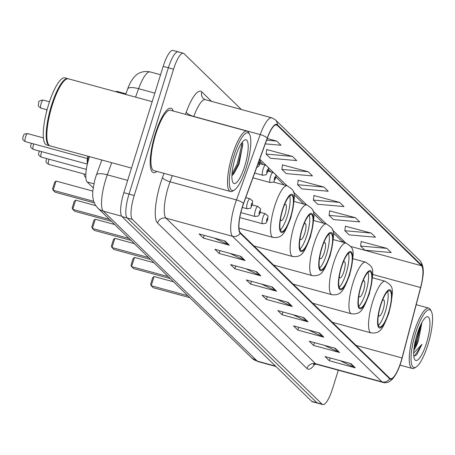 <?xml version="1.0" encoding="UTF-8"?>
<svg xmlns="http://www.w3.org/2000/svg" width="455" height="455" viewBox="0 0 455 455"><rect width="100%" height="100%" fill="white"/><g stroke="black" fill="none" stroke-linecap="round" stroke-linejoin="round"><path stroke-width="0.68" d="M342.143 242.014A27.812 7.058 105.3 0 0 342.143 241.69M115.758 91.728A20.862 5.295 -74.7 0 1 117.202 91.438L125.887 93.81M93.121 187.773L87.155 181.966A20.862 5.295 -74.7 0 1 89.464 156.634M178.809 52.223A20.862 5.295 105.3 0 0 178.155 51.83L172.963 50.414A20.862 5.295 105.3 0 0 163.18 66.362L123.84 192.67A20.862 5.295 105.3 0 0 121.985 216.586L311.749 401.361A20.862 5.295 105.3 0 0 312.403 401.754L317.596 403.17A20.862 5.295 105.3 0 1 316.942 402.777A20.862 5.295 105.3 0 0 317.596 403.17L322.788 404.586A20.862 5.295 105.3 0 0 332.571 388.638L338.31 370.211M241.383 109.513L184.002 53.639A20.862 5.295 105.3 0 0 183.342 53.246A20.862 5.295 105.3 0 0 173.56 69.194L134.219 195.502A20.862 5.295 105.3 0 0 132.365 219.418L127.172 218.002L316.942 402.777L127.172 218.002A20.862 5.295 105.3 0 1 129.027 194.086A20.862 5.295 105.3 0 0 127.172 218.002L121.985 216.586M173.56 69.194L168.367 67.778L129.027 194.086L168.367 67.778A20.862 5.295 105.3 0 1 178.155 51.83A20.862 5.295 105.3 0 0 168.367 67.778L163.18 66.362M173.27 111.02A33.38 8.469 105.3 0 0 170.972 108.227A33.38 8.469 105.3 0 0 155.32 133.742A33.38 8.469 105.3 0 0 153.409 172.633A33.38 8.469 105.3 0 0 156.799 171.393A33.38 8.469 105.3 0 1 153.409 172.633A33.38 8.469 105.3 0 1 155.32 133.742A33.38 8.469 105.3 0 1 170.972 108.227A33.38 8.469 105.3 0 1 173.27 111.02M400.969 361.679A22.249 5.648 -74.7 0 1 390.532 378.691A22.249 5.648 -74.7 0 1 389.833 378.276L240.371 232.738A22.249 5.648 -74.7 0 1 243.556 203.641L267.307 138.286A22.249 5.648 -74.7 0 1 276.532 124.863A22.249 5.648 -74.7 0 1 277.231 125.279L421.489 265.743A22.249 5.648 -74.7 0 1 420.579 287.532L402.038 357.96A22.249 5.648 -74.7 0 1 400.969 361.679M401.082 361.793A22.807 5.79 105.3 0 0 402.18 357.977L420.721 287.549A22.807 5.79 105.3 0 0 422.576 278.551A22.807 5.79 105.3 0 0 421.654 265.219L277.396 124.755A22.807 5.79 105.3 0 0 267.221 138.087L243.47 203.442A22.807 5.79 105.3 0 0 240.206 233.267L389.668 378.799A22.807 5.79 105.3 0 0 398.79 368.209A22.807 5.79 105.3 0 0 401.082 361.793M225.049 241.013L199.097 233.933L203.391 238.113L229.343 245.194L225.049 241.013M214.237 238.062L228.467 244.87A5.562 5.329 -45.8 0 0 229.343 245.194M204.249 235.337L203.391 238.113M240.792 256.341L214.84 249.26L219.128 253.441L245.086 260.522L240.792 256.341M229.98 253.389L244.21 260.197A5.562 5.329 -45.8 0 0 245.086 260.522M219.993 250.665L219.128 253.441M256.535 271.669L230.577 264.588L234.871 268.769L260.829 275.849L256.535 271.669M245.723 268.717L259.953 275.525A5.562 5.329 -45.8 0 0 260.829 275.849M235.736 265.993L234.871 268.769M272.278 286.997L246.32 279.916L250.614 284.096L276.572 291.177L272.278 286.997M261.466 284.045L275.696 290.853A5.562 5.329 -45.8 0 0 276.572 291.177M251.478 281.326L250.614 284.096M350.987 363.636L325.029 356.561L329.323 360.741L355.281 367.816L350.987 363.636M340.175 360.69L354.405 367.492A5.562 5.329 -45.8 0 0 355.281 367.816M330.188 357.966L329.323 360.741M335.244 348.308L309.292 341.227L313.58 345.413L339.538 352.488L335.244 348.308M324.432 345.362L338.662 352.164A5.562 5.329 -45.8 0 0 339.538 352.488M314.445 342.638L313.58 345.413M319.501 332.98L293.549 325.899L297.843 330.08L323.795 337.161L319.501 332.98M308.689 330.034L322.919 336.837A5.562 5.329 -45.8 0 0 323.795 337.161M298.708 327.31L297.843 330.08M303.764 317.653L277.806 310.572L282.1 314.752L308.052 321.833L303.764 317.653M292.946 314.706L307.176 321.509A5.562 5.329 -45.8 0 0 308.052 321.833M282.964 311.982L282.1 314.752M288.021 302.325L262.063 295.244L266.357 299.424L292.315 306.505L288.021 302.325M277.209 299.379L291.433 306.181A5.562 5.329 -45.8 0 0 292.315 306.505M267.221 296.654L266.357 299.424M132.365 219.418L322.129 404.194A20.862 5.295 105.3 0 0 322.788 404.586M292.434 156.412L266.124 154.069L270.418 158.249L296.728 160.592L292.434 156.412L266.715 149.564M265.276 143.865L280.985 145.264L276.691 141.084L267.227 138.502M339.658 202.395L313.347 200.052L317.641 204.232L343.952 206.576L339.658 202.395L313.939 195.548M355.4 217.723L329.09 215.38L333.384 219.56L359.695 221.904L355.4 217.723L329.682 210.875M371.143 233.051L344.833 230.708L349.127 234.888L375.438 237.231L371.143 233.051L345.425 226.203M386.887 248.379L360.576 246.036L364.87 250.216L391.181 252.559L386.887 248.379L361.168 241.531M308.177 171.74L281.867 169.396L286.161 173.577L312.471 175.92L308.177 171.74L282.458 164.892M323.92 187.068L297.61 184.724L301.898 188.905L328.209 191.248L323.92 187.068L298.201 180.22M297.61 184.724L298.218 180.061M313.347 200.052L313.961 195.388M329.09 215.38L329.704 210.716M344.833 230.708L345.447 226.044M360.576 246.036L361.19 241.372M281.867 169.396L282.481 164.733M266.124 154.069L266.738 149.405M276.691 141.084L266.613 140.185M415.654 332.65A29.899 7.587 105.3 0 0 416.137 367.003A29.899 7.587 105.3 0 0 427.962 344.634A29.899 7.587 105.3 0 0 431.323 311.328A29.899 7.587 105.3 0 0 415.654 332.65M431.323 311.328L430.464 309.707A31.293 7.94 105.3 0 0 428.747 308.098A31.293 7.94 105.3 0 0 414.067 332.019A31.293 7.94 105.3 0 0 412.275 368.476A31.293 7.94 105.3 0 0 414.573 367.964L416.137 367.003M413.805 350.35A15.72 3.987 105.3 0 0 418.554 340.022L413.953 348.831M426.471 343.184A22.67 5.756 105.3 0 0 426.108 317.135A22.67 5.756 105.3 0 0 417.144 334.101A22.67 5.756 105.3 0 0 414.596 359.353A22.67 5.756 105.3 0 0 426.471 343.184M418.554 340.022L421.825 323.027M413.794 356.288L416.757 354.781L421.99 344.298L413.663 353.023M421.99 344.298L414.92 355.486L413.777 356.151M420.221 325.854L416.49 340.004L414.556 344.68M421.302 323.596L417.303 340.221L414.13 347.375M388.536 312.613A18.774 4.766 105.3 0 0 389.616 290.739A18.774 4.766 105.3 0 0 380.812 305.089A18.774 4.766 105.3 0 0 379.732 326.963A18.774 4.766 105.3 0 0 388.536 312.613M378.429 325.359A18.774 4.766 105.3 0 0 385.294 311.726A18.774 4.766 105.3 0 0 387.671 291.462M187.801 295.704L151.202 285.723L150.605 284.329L152.652 277.749L154.074 276.509L151.202 285.723L153.21 287.674L189.803 297.655M154.074 276.509L173.543 281.821M378.52 314.735A8.344 2.116 105.3 0 0 379.231 316.015A8.344 2.116 105.3 0 0 383.144 309.639A8.344 2.116 105.3 0 0 383.628 299.919A8.344 2.116 105.3 0 0 382.359 300.658M233.904 155.678A29.899 7.587 105.3 0 0 234.388 190.031A29.899 7.587 105.3 0 0 246.212 167.662A29.899 7.587 105.3 0 0 249.573 134.356A29.899 7.587 105.3 0 0 233.904 155.678M249.573 134.356L248.714 132.735A31.293 7.94 105.3 0 0 246.997 131.125A31.293 7.94 105.3 0 0 232.323 155.047A31.293 7.94 105.3 0 0 230.526 191.504A31.293 7.94 105.3 0 0 232.823 190.998L234.388 190.031M246.997 131.125L170.426 110.241A31.293 7.94 105.3 0 0 155.752 134.162A31.293 7.94 105.3 0 0 153.955 170.619L230.526 191.504M152.186 101.664L68.489 78.834A34.768 8.821 105.3 0 0 65.935 79.397A34.768 8.821 105.3 0 0 52.188 105.406A34.768 8.821 105.3 0 0 48.281 144.133A34.768 8.821 105.3 0 0 50.192 145.918L131.495 168.094M65.742 79.528A34.421 8.736 105.3 0 0 65.548 79.642A34.421 8.736 105.3 0 0 51.933 105.389A34.421 8.736 105.3 0 0 48.065 143.729A34.421 8.736 105.3 0 0 48.173 143.928M68.159 78.772A34.768 8.821 105.3 0 0 67.84 78.658A34.768 8.821 105.3 0 0 51.534 105.23A34.768 8.821 105.3 0 0 49.544 145.742A34.768 8.821 105.3 0 0 49.874 145.805M67.84 78.658L64.923 77.862A34.768 8.821 105.3 0 0 48.617 104.434A34.768 8.821 105.3 0 0 46.62 144.946L49.544 145.742M235.809 155.815L235.059 158.226M244.722 166.212A22.67 5.756 105.3 0 0 244.358 140.163A22.67 5.756 105.3 0 0 235.394 157.129A22.67 5.756 105.3 0 0 232.846 182.381A22.67 5.756 105.3 0 0 244.722 166.212M233.483 174.333L239.114 163.971L242.839 143.877L242.157 142.347M241.639 143.063L241.662 145.367L237.169 163.84L231.993 174.208M242.651 143.183L242.691 145.645L238.198 164.118L232.408 175.363M368.931 293.526A18.774 4.766 105.3 0 0 370.006 271.646A18.774 4.766 105.3 0 0 361.202 285.996A18.774 4.766 105.3 0 0 360.127 307.876A18.774 4.766 105.3 0 0 368.931 293.526M358.824 306.266A18.774 4.766 105.3 0 0 365.689 292.639A18.774 4.766 105.3 0 0 368.067 272.369M168.191 276.612L131.597 266.63L130.994 265.237L133.048 258.662L134.47 257.422L131.597 266.63L133.605 268.581L170.198 278.562M134.47 257.422L153.938 262.728M358.91 295.648A8.344 2.116 105.3 0 0 359.626 296.927A8.344 2.116 105.3 0 0 363.539 290.546A8.344 2.116 105.3 0 0 364.017 280.826A8.344 2.116 105.3 0 0 362.754 281.565M349.326 274.433A18.774 4.766 105.3 0 0 350.401 252.559A18.774 4.766 105.3 0 0 341.597 266.909A18.774 4.766 105.3 0 0 340.522 288.783A18.774 4.766 105.3 0 0 349.326 274.433M339.214 287.173A18.774 4.766 105.3 0 0 346.079 273.546A18.774 4.766 105.3 0 0 348.462 253.281M148.586 257.519L111.993 247.537L111.39 246.149L113.437 239.569L114.859 238.329L111.993 247.537L113.995 249.488L150.588 259.469M114.859 238.329L134.333 243.641M339.305 276.555A8.344 2.116 105.3 0 0 340.022 277.834A8.344 2.116 105.3 0 0 343.935 271.459A8.344 2.116 105.3 0 0 344.412 261.733A8.344 2.116 105.3 0 0 343.15 262.472M329.721 255.34A18.774 4.766 105.3 0 0 330.796 233.466A18.774 4.766 105.3 0 0 321.992 247.816A18.774 4.766 105.3 0 0 320.917 269.69A18.774 4.766 105.3 0 0 329.721 255.34M319.609 268.086A18.774 4.766 105.3 0 0 326.474 254.459A18.774 4.766 105.3 0 0 328.857 234.188M128.981 238.431L92.388 228.45L91.785 227.056L93.832 220.482L95.254 219.236L92.388 228.45L94.39 230.401L130.983 240.382M95.254 219.236L114.723 224.548M319.7 257.467A8.344 2.116 105.3 0 0 320.417 258.747A8.344 2.116 105.3 0 0 324.33 252.366A8.344 2.116 105.3 0 0 324.807 242.646A8.344 2.116 105.3 0 0 323.539 243.385M310.111 236.253A18.774 4.766 105.3 0 0 311.192 214.379A18.774 4.766 105.3 0 0 302.387 228.728A18.774 4.766 105.3 0 0 301.307 250.603A18.774 4.766 105.3 0 0 310.111 236.253M300.004 248.993A18.774 4.766 105.3 0 0 306.869 235.366A18.774 4.766 105.3 0 0 309.252 215.101M109.376 219.338L72.783 209.357L72.18 207.969L74.228 201.389L75.649 200.149L72.783 209.357L74.785 211.308L111.378 221.289M75.649 200.149L95.738 205.626M300.095 238.374A8.344 2.116 105.3 0 0 300.806 239.654A8.344 2.116 105.3 0 0 304.725 233.279A8.344 2.116 105.3 0 0 305.203 223.553A8.344 2.116 105.3 0 0 303.934 224.292M290.506 217.16A18.774 4.766 105.3 0 0 291.587 195.286A18.774 4.766 105.3 0 0 282.777 209.636A18.774 4.766 105.3 0 0 281.702 231.51A18.774 4.766 105.3 0 0 290.506 217.16M280.399 229.906A18.774 4.766 105.3 0 0 287.264 216.279A18.774 4.766 105.3 0 0 289.642 196.008M93.645 201.303L53.172 190.27L52.575 188.876L54.623 182.296L56.045 181.056L53.172 190.27L55.18 192.22L94.231 202.867M56.045 181.056L92.746 191.066M280.49 219.282A8.344 2.116 105.3 0 0 281.201 220.561A8.344 2.116 105.3 0 0 285.114 214.186A8.344 2.116 105.3 0 0 285.592 204.466A8.344 2.116 105.3 0 0 284.329 205.205M93.849 183.792L87.155 181.966M111.714 162.702L107.312 174.817A27.812 7.058 105.3 0 0 105.799 179.304A27.812 7.058 105.3 0 0 103.331 211.188L257.314 361.128A27.812 7.058 105.3 0 0 258.19 361.645L251.712 357.937L97.728 207.998A13.906 13.32 134.2 0 0 103.331 211.188L121.661 216.188M275.531 366.099L257.314 361.128A13.906 13.32 134.2 0 1 251.712 357.937M127.667 180.368L107.312 174.817A13.906 4.158 -160 0 0 96.346 175.095L101.835 160.006M311.749 401.361L322.129 404.194M123.84 192.67L134.219 195.502M135.544 97.125L138.61 88.691A13.906 4.158 -160 0 0 127.645 88.97C129.789 82.986 132.485 78.51 135.744 75.53C136.648 74.597 141.386 70.206 150.144 71.913A27.812 7.058 105.3 0 0 138.61 88.691L154.842 93.116M314.86 364.08A34.768 8.821 -74.7 0 1 306.977 368.522L157.515 222.99A6.956 6.66 134.2 0 1 166.052 218.178L315.52 363.716A27.812 7.058 105.3 0 0 316.396 364.233L313.455 364.466L314.411 363.511M157.515 222.99A34.768 8.821 -74.7 0 1 160.604 183.126A34.768 8.821 -74.7 0 1 162.492 177.518L164.005 173.361M243.47 203.442A6.956 2.076 -160 0 0 236.481 199.933L170.033 181.807A27.812 7.058 105.3 0 0 168.526 186.288A27.812 7.058 105.3 0 0 166.052 218.178L232.499 236.304A27.812 7.058 -74.7 0 1 236.481 199.933L260.232 134.578A27.812 7.058 -74.7 0 1 271.766 117.799L205.319 99.673A27.812 7.058 105.3 0 0 193.785 116.452L193.733 116.599M343.07 240.331A34.768 8.821 -74.7 0 1 343.053 242.259M422.576 278.551C424.117 270.446 423.156 264.389 419.698 260.379A6.956 6.66 134.2 0 1 421.654 265.219M277.396 124.755A6.956 6.66 -45.8 0 0 275.446 119.915L271.766 117.799M267.221 138.087A6.956 2.076 -160 0 0 260.232 134.578L193.785 116.452A6.956 2.076 20 0 1 186.243 112.163A34.768 8.821 -74.7 0 1 201.758 91.847L211.541 101.368M240.206 233.267A6.956 6.66 134.2 0 1 232.499 236.304L381.967 381.836A6.956 6.66 -45.8 0 0 389.668 378.799M398.79 368.209C394.178 379.368 388.661 384.196 382.843 382.359A27.812 7.058 -74.7 0 1 381.967 381.836L315.52 363.716A6.956 6.66 134.2 0 0 306.977 368.522M185.452 114.341L186.243 112.163M172.286 175.619L170.033 181.807A6.956 2.076 20 0 1 162.492 177.518M205.319 99.673L203.396 98.599A6.956 6.66 134.2 0 1 201.758 91.847M277.231 125.279L275.719 124.869M402.038 357.96L356.1 345.43M420.579 287.532L372.651 274.456M333.287 323.215L333.447 322.629M421.489 265.743L350.754 246.451M345.834 243.021L332.503 230.042M326.229 223.934L312.898 210.949M306.625 204.841L293.293 191.862M287.02 185.754L275.218 174.265M273.648 172.735L267.75 166.991M266.181 165.461L259.822 159.267M287.264 302.12L291.433 306.181M303.007 317.448L307.176 321.509M318.75 332.776L322.919 336.837M334.493 348.103L338.662 352.164M350.236 363.431L354.405 367.492M271.527 286.792L275.696 290.853M255.784 271.464L259.953 275.525M240.041 256.137L244.21 260.197M224.298 240.809L228.467 244.87M380.596 304.878A19.815 5.028 105.3 0 0 378.833 327.6A19.815 5.028 105.3 0 0 388.752 312.824A19.815 5.028 105.3 0 0 390.515 290.102A19.815 5.028 105.3 0 0 380.596 304.878M332.389 322.339L371.138 332.912A26.771 6.791 -74.7 0 1 372.673 301.716A26.771 6.791 -74.7 0 1 385.231 281.253L372.548 277.795M360.991 285.791A19.815 5.028 105.3 0 0 359.228 308.513A19.815 5.028 105.3 0 0 369.147 293.731A19.815 5.028 105.3 0 0 370.905 271.009A19.815 5.028 105.3 0 0 360.991 285.791M312.778 303.246L351.533 313.819A26.771 6.791 -74.7 0 1 353.069 282.623A26.771 6.791 -74.7 0 1 365.621 262.165L352.938 258.702M341.381 266.698A19.815 5.028 105.3 0 0 339.623 289.42A19.815 5.028 105.3 0 0 349.542 274.644A19.815 5.028 105.3 0 0 351.3 251.922A19.815 5.028 105.3 0 0 341.381 266.698M293.174 284.159L331.928 294.726A26.771 6.791 -74.7 0 1 333.464 263.536A26.771 6.791 -74.7 0 1 346.016 243.072L333.333 239.614M321.776 247.611A19.815 5.028 105.3 0 0 320.013 270.327A19.815 5.028 105.3 0 0 329.932 255.551A19.815 5.028 105.3 0 0 331.695 232.829A19.815 5.028 105.3 0 0 321.776 247.611M273.569 265.066L312.323 275.639A26.771 6.791 -74.7 0 1 313.859 244.443A26.771 6.791 -74.7 0 1 326.411 223.979L313.728 220.521M302.171 228.518A19.815 5.028 105.3 0 0 300.408 251.24A19.815 5.028 105.3 0 0 310.327 236.458A19.815 5.028 105.3 0 0 312.09 213.742A19.815 5.028 105.3 0 0 302.171 228.518M253.964 245.979L292.713 256.546A26.771 6.791 -74.7 0 1 294.248 225.356A26.771 6.791 -74.7 0 1 306.807 204.892L294.123 201.434M282.566 209.425A19.815 5.028 105.3 0 0 280.803 232.147A19.815 5.028 105.3 0 0 290.722 217.371A19.815 5.028 105.3 0 0 292.485 194.649A19.815 5.028 105.3 0 0 282.566 209.425M238.983 228.148L273.108 237.459A26.771 6.791 -74.7 0 1 274.644 206.263A26.771 6.791 -74.7 0 1 287.202 185.799L273.284 182.006M49.038 159.204A4.175 1.058 105.3 0 0 48.947 159.489A4.175 1.058 105.3 0 0 48.708 164.352L85.841 174.481M262.865 217.695A5.215 1.325 -74.7 0 1 265.31 213.708C269.622 217.587 267.642 214.441 267.614 220.118C265.117 223.604 268.183 222.927 262.563 223.769A5.215 1.325 -74.7 0 1 262.865 217.695M267.54 219.97A1.74 0.444 105.3 0 0 267.694 217.979A1.74 0.444 105.3 0 0 266.823 219.276A1.74 0.444 105.3 0 0 266.67 221.267A1.74 0.444 105.3 0 0 267.54 219.97M41.667 151.64A4.175 1.058 105.3 0 0 41.473 152.215A4.175 1.058 105.3 0 0 41.234 157.077L86.365 169.391M255.392 210.42A5.215 1.325 -74.7 0 1 257.837 206.433C262.154 210.312 260.175 207.167 260.146 212.843C257.649 216.33 260.715 215.653 255.096 216.495A5.215 1.325 -74.7 0 1 255.392 210.42M260.072 212.695A1.74 0.444 105.3 0 0 260.226 210.705A1.74 0.444 105.3 0 0 259.356 212.002A1.74 0.444 105.3 0 0 259.202 213.992A1.74 0.444 105.3 0 0 260.072 212.695M33.738 143.916A4.175 1.058 105.3 0 0 33.545 144.497A4.175 1.058 105.3 0 0 33.306 149.359L87.377 164.107M247.463 202.697A5.215 1.325 -74.7 0 1 249.909 198.71C254.226 202.589 252.246 199.444 252.218 205.125C249.721 208.612 252.787 207.935 247.167 208.777A5.215 1.325 -74.7 0 1 247.463 202.697M252.144 204.977A1.74 0.444 105.3 0 0 252.298 202.981A1.74 0.444 105.3 0 0 251.427 204.278A1.74 0.444 105.3 0 0 251.274 206.274A1.74 0.444 105.3 0 0 252.144 204.977M25.378 141.641C20.737 138.695 23.518 138.457 23.012 136.443C24.917 134.236 22.187 134.191 27.573 133.588A4.175 1.058 105.3 0 0 25.616 136.779A4.175 1.058 105.3 0 0 25.378 141.641L87.44 158.567M88.384 156.338A10.431 2.645 105.3 0 0 87.639 162.987M87.474 163.681A9.737 2.468 -74.7 0 1 87.906 156.207M252.935 177.825L270.242 182.54A5.215 1.325 -74.7 0 1 270.537 176.466A5.215 1.325 -74.7 0 1 272.983 172.479L267.961 171.108M274.496 178.047A1.74 0.444 105.3 0 0 274.342 180.038A1.74 0.444 105.3 0 0 275.212 178.747A1.74 0.444 105.3 0 0 275.366 176.75A1.74 0.444 105.3 0 0 274.496 178.047M254.669 173.059L262.768 175.266A5.215 1.325 -74.7 0 1 263.07 169.192A5.215 1.325 -74.7 0 1 265.515 165.205L259.953 163.686M267.028 170.773A1.74 0.444 105.3 0 0 266.875 172.769A1.74 0.444 105.3 0 0 267.745 171.472A1.74 0.444 105.3 0 0 267.898 169.476A1.74 0.444 105.3 0 0 267.028 170.773M41.217 103.274A4.175 1.058 105.3 0 0 40.978 108.131C36.337 105.19 39.124 104.951 38.618 102.932C38.317 101.323 39.835 100.373 43.174 100.083A4.175 1.058 105.3 0 0 41.217 103.274M259.1 163.055A1.74 0.444 105.3 0 0 258.946 165.046A1.74 0.444 105.3 0 0 259.816 163.749A1.74 0.444 105.3 0 0 259.97 161.758A1.74 0.444 105.3 0 0 259.1 163.055M97.728 207.998L95.146 204.693L93.616 201.229L92.763 197.004L92.718 191.379L94.697 180.316L96.346 175.095M258.19 361.645L275.929 366.485M150.144 71.913L160.564 74.757M125.66 94.43L127.645 88.97M419.698 260.379L275.446 119.915M183.342 53.246L178.155 51.83M382.843 382.359L316.396 364.233M342.171 242.026L342.12 241.44M342.928 242.231L333.162 232.715M323.323 223.138L313.552 213.628M303.718 204.05L293.947 194.535M284.113 184.957L275.702 176.768M270.64 171.842L268.228 169.493M263.166 164.568L260.3 161.775M399.973 365.12L412.275 368.476M416.211 304.679L428.747 308.098M371.138 332.912C380.59 333.714 382.536 329.181 388.9 313.12C394.582 286.218 393.2 286.735 385.231 281.253M48.065 143.729L48.281 144.133M65.548 79.642L65.935 79.397M351.533 313.819C360.98 314.621 362.931 310.088 369.295 294.032C374.977 267.125 373.595 267.642 365.621 262.165M331.928 294.726C341.375 295.534 343.326 291.001 349.69 274.939C355.366 248.038 353.99 248.555 346.016 243.072M312.323 275.639C321.77 276.441 323.721 271.908 330.085 255.846C335.762 228.945 334.385 229.462 326.411 223.979M292.713 256.546C302.165 257.348 304.116 252.821 310.481 236.759C316.157 209.852 314.78 210.369 306.807 204.892M83.987 173.975A5.562 5.562 0 0 0 85.853 177.552M273.108 237.459C282.561 238.261 284.506 233.728 290.87 217.666C296.552 190.764 295.17 191.282 287.202 185.799M46.569 158.533L46.342 159.153C46.848 161.172 44.067 161.411 48.708 164.352M260.288 212.337L265.31 213.708M239.819 217.564L262.563 223.769M39.238 150.975L38.868 151.879C39.375 153.898 36.593 154.137 41.234 157.077M252.28 204.915L257.837 206.433M240.86 212.61L255.096 216.495M31.31 143.257L30.94 144.161C31.446 146.18 28.665 146.413 33.306 149.359M245.757 197.578L249.909 198.71M242.282 207.44L247.167 208.777M27.573 133.588L43.43 137.91M87.417 163.931L87.178 162.259L87.883 156.201M270.242 182.54C275.861 181.704 272.795 182.381 275.286 178.895C276.68 176.079 275.912 173.941 272.983 172.479M46.308 112.777L46.91 109.752M262.768 175.266C268.387 174.43 265.322 175.107 267.819 171.62C269.212 168.805 268.444 166.667 265.515 165.205M40.978 108.131L47.07 109.791M256.665 167.565L258.582 166.393L259.89 163.897L260.311 161.48L259.737 159.119M43.174 100.083L49.47 101.801"/></g></svg>

